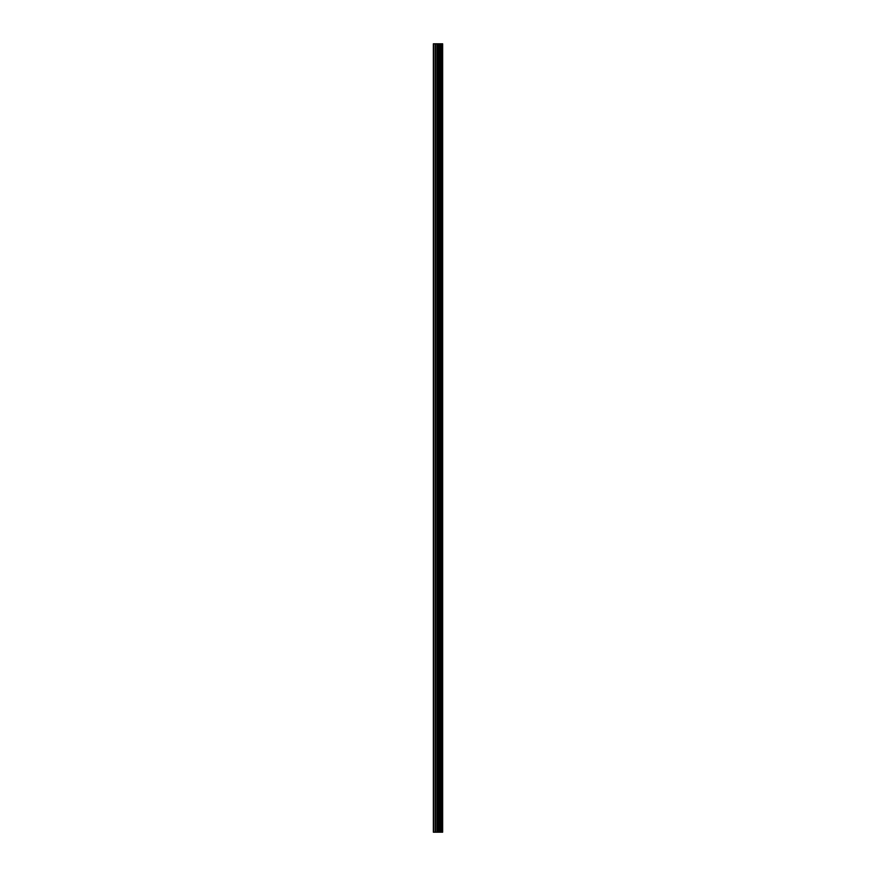 <?xml version="1.0" encoding="UTF-8"?>
<svg xmlns="http://www.w3.org/2000/svg" width="876" height="876" viewBox="0 0 876 876"><rect width="100%" height="100%" fill="white"/><g stroke="black" fill="none" stroke-linecap="round" stroke-linejoin="round"><path stroke-width="1.31" d="M437.233 832.2L442.654 832.2L442.654 43.8L433.346 43.8L433.346 832.2L437.233 832.2L437.233 43.8M442.654 43.8L442.632 832.2M442.544 832.2L442.544 43.8M438.975 832.2L438.975 43.8M438.679 832.2L438.679 43.8M433.773 832.2L433.773 43.8M441.734 832.2L441.734 43.8M441.537 832.2L441.537 43.8M441.449 832.2L441.449 43.8M441.263 832.2L441.263 43.8M441.241 832.2L441.241 43.8M441 832.2L441 43.8M440.529 832.2L440.529 43.8M440.3 832.2L440.3 43.8M440.256 832.2L440.256 43.8M440.08 832.2L440.08 43.8M439.993 832.2L439.993 43.8M439.807 832.2L439.807 43.8M438.558 832.2L438.558 43.8M438.383 832.2L438.383 43.8M437.409 832.2L437.409 43.8M435.799 832.2L435.799 43.8M435.361 832.2L435.361 43.8"/></g></svg>
